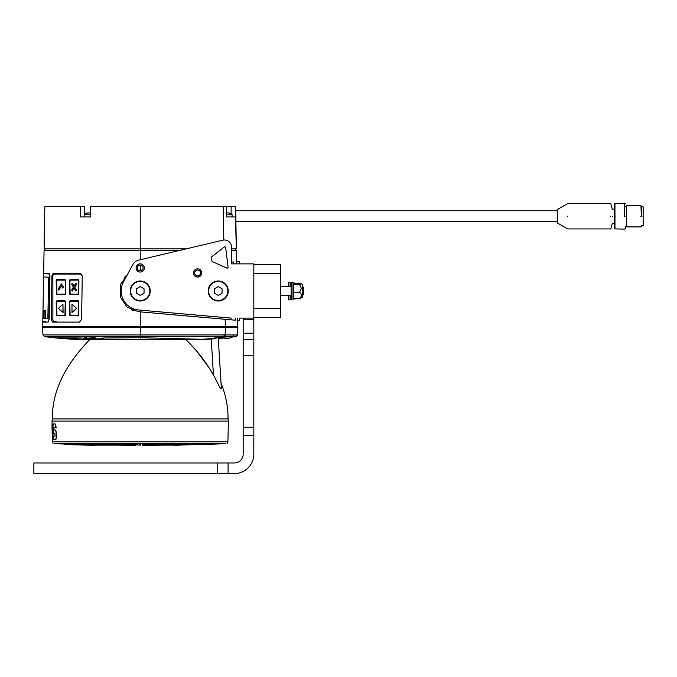<?xml version="1.0" encoding="UTF-8"?>
<svg xmlns="http://www.w3.org/2000/svg" width="677" height="677" viewBox="0 0 677 677"><rect width="100%" height="100%" fill="white"/><g stroke="black" fill="none" stroke-linecap="round" stroke-linejoin="round"><path stroke-width="1.02" d="M299.056 298.608L293.006 298.98M293.81 296.543L293.006 296.543M299.056 283.384L293.006 283.003M298.083 283.003L298.549 283.384M302.67 286.566L303.55 287.446L303.55 294.537L302.67 295.417L303.55 294.537M290.12 295.426L290.12 299.86L288.351 299.86L288.351 295.426L280.413 295.426L290.12 295.426M288.351 286.566L288.351 282.131L290.12 282.131L290.12 286.566M293.006 291.195L293.006 299.86L291.228 299.86L291.228 282.131L293.006 282.131L293.006 291.195M302.67 297.381L302.67 284.611L301.282 283.824L299.479 284.577L293.81 284.577L293.81 298.608L299.479 298.608L302.67 297.381M299.479 284.577L301.417 288.385L299.479 292.185C301.95 294.317 301.95 296.458 299.479 298.608M299.479 292.185L293.81 292.185M301.282 283.824L293.81 283.384L293.81 284.577M47.593 473.604L33.85 473.604L33.85 462.966L234.318 462.966A8.869 8.869 -176 0 0 243.178 454.106L243.178 318.114L239.514 318.122L239.514 320.246L237.61 320.246L237.576 318.122M33.85 473.604L217.757 473.604L217.757 462.966M135.476 473.604L133.606 473.604M134.486 473.604L130.534 473.604M136.695 473.604L144.98 473.604M171.34 473.604L172.178 473.604M91.065 473.604L127.479 473.604M156.683 473.604L155.803 473.604M105.358 473.604L104.385 473.604M122.317 473.604L121.445 473.604M116.419 473.604L115.555 473.604M107.922 473.604L107.084 473.604M160.627 473.604L159.747 473.604M102.498 473.604L101.745 473.604M125.321 473.604L124.441 473.604M148.703 473.604L145.97 473.604M167.524 473.604L168.37 473.604M110.698 473.604L109.852 473.604M119.347 473.604L118.475 473.604M113.533 473.604L112.678 473.604M139.784 473.604L140.672 473.604M126.836 304.557A1.777 1.777 4 0 0 126.954 304.684A19.058 19.058 4 0 0 138.557 309.981L231.526 318.122L138.565 309.981A19.058 19.058 -176 0 1 123.451 281.945L132.836 264.555A8.869 8.869 -176 0 1 138.59 260.137L222.809 240.191A7.092 7.092 -176 0 1 231.534 247.097L231.534 263.878L253.816 263.878L253.816 435.413L243.178 435.413M197.625 268.862A4.104 4.104 4.1 0 0 193.52 272.966A4.104 4.104 4.1 0 0 197.625 277.071A4.104 4.104 4.1 0 0 201.729 272.966A4.104 4.104 4.1 0 0 197.625 268.862M197.625 270.038A2.928 2.928 4 0 0 194.705 272.966A2.928 2.928 4 0 0 197.625 275.894A2.928 2.928 4 0 0 200.553 272.966A2.928 2.928 4 0 0 197.625 270.038M140.224 280.98A10.02 10.02 4 0 0 130.212 290.992A10.02 10.02 4 0 0 140.224 301.011A10.02 10.02 4 0 0 150.243 290.992A10.02 10.02 4 0 0 140.224 280.98M140.224 263.844A4.104 4.104 4.1 0 0 136.119 267.948A4.104 4.104 4.1 0 0 140.224 272.052A4.104 4.104 4.1 0 0 144.328 267.948A4.104 4.104 4.1 0 0 140.224 263.844M140.224 265.02A2.928 2.928 4 0 0 137.304 267.948A2.928 2.928 4 0 0 140.224 270.868A2.928 2.928 4 0 0 143.152 267.948A2.928 2.928 4 0 0 140.224 265.02L140.224 270.115L142.373 269.928M218.239 280.98A10.02 10.02 4 0 0 208.22 290.992A10.02 10.02 4 0 0 218.239 301.011A10.02 10.02 4 0 0 228.251 290.992A10.02 10.02 4 0 0 218.239 280.98M224.798 246.826A0.889 0.889 -176 0 1 225.678 247.604L228.064 267.161A0.889 0.889 -176 0 1 226.82 268.075L212.409 261.635A0.889 0.889 -176 0 1 211.893 260.933L211.478 257.531A0.889 0.889 -176 0 1 211.808 256.727L224.256 247.012A0.889 0.889 -176 0 1 224.798 246.826M228.098 462.966L228.098 473.604L217.757 473.604M228.098 473.604L234.318 473.604A19.506 19.506 4 0 0 253.816 454.106L253.816 435.413M89.77 473.604L88.382 473.604M86.343 473.604L87.638 473.604M152.097 473.604L173.363 473.604M84.236 473.604L85.615 473.604M131.406 473.604L128.351 473.604M163.656 473.604L164.528 473.604M93.748 473.604L94.518 473.604M149.042 473.604L152.706 473.604M97.496 473.604L98.047 473.604M86.986 473.604L87.714 473.604M100.865 473.604L101.668 473.604M77.762 473.604L78.27 473.604M243.178 318.122L253.816 318.114M236.628 263.878L236.595 261.737L239.514 261.737L239.514 263.878L243.178 263.878M280.413 264.402L253.816 264.402L280.413 264.402L280.413 317.589L253.816 317.589L280.413 317.589M94.695 338.161L95.372 338.094M86.292 337.747L84.363 337.248L85.742 336.943C90.295 336.714 99.358 338.077 94.315 338.178L92.605 338.195M92.774 338.195L93.477 338.195M93.866 338.195L95.702 337.95M102.887 337.908L103.006 337.975C107 339.109 91.691 339.109 82.162 337.992L53.542 337.713A305.302 305.302 -7 0 1 44.479 336.579L224.062 336.579L224.062 334.92L140.224 334.92L140.224 337.713L204.598 339.329M204.615 339.329L216.115 338.695M219.043 338.466L220.668 338.331M139.834 444.544L139.8 445.153L139.834 444.053L139.834 444.544L140.723 444.544L140.723 444.053L139.834 444.053M139.8 445.153L140.655 445.153L140.723 444.544M221.024 383.224C225.754 394.75 228.098 406.657 228.056 418.945L52.366 418.945C52.002 388.039 68.208 361.933 89.829 339.499A305.302 305.302 -7 0 1 53.618 337.713M189.061 339.473L200.35 339.439M200.866 339.431L201.585 339.405M183.619 339.346L184.127 339.363M185.65 339.405L185.65 339.405C196.685 349.924 205.952 361.806 213.441 375.05L211.241 339.016M228.843 212.959L229.198 213.043A8.869 8.869 -90.5 0 1 232.067 214.474L232.067 216.953M228.623 212.908L226.076 212.942M53.068 273.347L80.106 273.347L82.239 276.004L81.621 319.442L79.429 322.1L52.383 322.1L51.274 319.442L51.884 276.004L53.068 273.347M235.241 318.122L235.3 320.187L140.224 311.869L140.224 326.5L236.848 326.5L42.727 326.5L42.812 322.1L48.118 322.1L49.133 319.442L49.946 276.004L49.023 273.347L43.658 273.347L44.056 250.642L178.677 250.642M140.224 311.869L138.413 311.716L140.224 311.869L138.413 311.716L127.073 307.104L120.303 296.941L120.413 284.67L127.403 274.625A20.801 20.801 4 0 0 124.06 277.917M138.413 270.275L140.224 270.115L138.413 270.275M90.574 214.474L84.219 214.474A8.869 8.869 -90.5 0 1 87.088 213.043L88.247 212.942M227.421 212.942L226 212.942M90.616 213.035L88.865 212.942M90.828 212.942L87.502 212.942M88.188 213.043L87.621 212.916M221.235 337.747L222.801 337.84L221.235 337.747C221.751 337.205 224.933 336.926 230.772 336.909L232.761 336.613L233.87 334.98L225.102 334.912L225.5 327.389L236.848 327.389L225.331 327.389L225.331 326.5L237.72 326.5L225.314 326.5L225.187 319.307M65.254 280.616L65.254 293.674L64.933 294.173L56.809 294.173L56.809 280.109L64.933 280.109L65.254 280.616M56.809 301.307L64.933 301.307L65.254 301.824L64.933 315.372L56.809 315.372L56.504 314.873L56.809 301.307M76.501 290.001L74.715 287.133L76.501 284.272L75.858 283.231L74.072 286.1L72.287 283.231L71.644 284.272L73.429 287.133L71.644 290.001L72.287 291.042L74.072 288.174L75.858 291.042L76.645 290.001L74.715 287.133M65.567 293.674L65.567 280.6L64.933 279.609L56.809 279.609L56.191 280.616L56.377 294.377L64.933 294.664L65.703 293.674L65.077 294.664L56.513 294.377M70.154 315.372L69.697 301.824L69.697 314.873L70.01 315.372L78.134 315.372L78.447 301.798L78.134 301.307L70.01 301.307L69.697 301.824M43.506 310.777L43.387 317.335L43.582 312.012L43.472 310.777L42.998 310.802L42.871 318.554M226.431 206.316L235.207 206.316L235.393 216.953L226.617 216.953L226.431 206.316L95.745 206.316M63.316 287.031L62.665 288.063L63.316 287.031L61.362 283.858L58.129 289.096L58.781 290.128L61.362 285.948L62.665 288.063M140.224 259.748L140.224 248.865L186.167 248.865L140.224 248.865L140.224 206.316L90.65 206.316L90.549 216.953L80.385 216.953L80.495 206.316L44.826 206.316L44.09 248.865L140.224 248.865L44.09 248.865M80.385 216.953L80.495 206.316L84.456 206.316L84.456 214.304M74.14 285.982L72.287 283.231M48.702 321.558L48.118 321.567L48.913 319.426L49.717 276.021L48.989 273.88C41.856 273.753 41.856 273.753 48.989 273.88L43.616 273.787L42.888 317.318M56.953 315.372L56.504 301.798M54.964 321.372A2.657 1.659 -90 0 0 56.098 322.1M78.134 279.609L70.01 279.609L69.384 280.6L69.384 293.674L70.01 294.664L78.718 294.377L78.904 280.616L78.278 279.609L78.76 280.616L78.574 294.377L69.706 294.377M43.565 276.893L48.617 277.248L47.864 318.198L42.837 318.554L42.778 321.66L45.706 321.609L45.706 322.1M56.953 300.808L65.077 300.808L65.703 301.798L65.703 314.873L65.077 315.863L56.377 315.575L56.191 301.824L56.809 300.808L64.933 300.808L65.567 301.798L65.567 314.873L64.933 315.863L56.513 315.575M44.157 310.777L44.039 317.335L45.435 317.335L45.824 312.012L45.545 310.777L44.157 310.777M610.806 216.251C610.806 199.893 610.806 199.893 610.806 216.251C610.806 232.6 610.806 232.6 610.806 216.251M612.304 216.251C612.304 207.094 612.304 207.094 612.304 216.251L612.304 216.657M61.429 286.058L58.781 290.128M56.953 280.109L56.504 280.6M56.106 321.372L54.092 321.372A1.946 1.21 90 0 1 52.882 319.426L52.882 275.988A1.946 1.21 90 0 1 54.092 274.041L81.138 274.041A1.946 1.21 -90 0 1 81.765 274.32M62.961 312.529L62.961 304.168L58.45 308.348L63.096 312.529L62.961 304.168M43.353 317.335L42.896 317.335M78.574 315.575L78.134 315.863L78.76 314.873L78.76 301.824L78.134 300.808L70.01 300.808L69.384 301.798L69.57 315.575L78.134 315.863L69.706 315.575M133.005 310.498L133.267 310.591A20.801 20.801 4 0 0 133.767 310.76M131.321 309.787A20.801 20.801 4 0 0 132.37 310.252M56.953 294.173L56.64 280.6M78.134 294.173L70.01 294.173L69.697 293.674L70.01 280.109L78.134 280.109L78.447 280.6L78.134 294.173M78.718 315.575L78.76 301.824M237.111 335.927L235.96 336.579L237.5 334.92L237.889 327.389L42.566 327.389L140.224 327.389L140.224 326.5M63.452 287.031L61.362 283.858M45.545 310.777L45.757 316.091M74.859 287.133L76.645 284.272L75.858 283.231M76.645 290.001L75.858 291.042M65.703 293.674L65.703 280.6L64.933 279.609M71.99 304.168L76.636 308.348L71.99 312.529L76.501 308.348L71.99 304.168L71.99 312.529M614.606 216.251C614.606 199.952 614.606 199.952 614.606 216.251C614.606 232.541 614.606 232.541 614.606 216.251M614.217 203.785L614.217 228.708L614.217 203.785L614.961 203.616M70.154 280.109L69.697 280.616M70.154 294.173L69.833 280.616M72.287 291.042L74.14 288.284M45.579 310.777L45.858 312.012M231.534 262.126L233.472 261.957L233.54 263.878M138.455 270.275L140.224 270.115M235.207 206.316L236.078 240.005M65.077 279.609L56.953 279.609M643.15 225.644L643.15 206.849L643.15 225.644L641.373 225.822L640.933 226.888L626.75 226.888L626.31 226.44L626.31 206.053L626.75 205.613L640.933 205.613L641.373 216.251L641.373 206.053M626.75 216.251C626.75 229.968 626.75 229.968 626.75 216.251L626.75 215.633L626.75 216.251M236.595 261.737L236.4 250.642L231.534 250.642M70.154 301.307L69.833 301.824M626.31 226.22L625.421 226.22L625.421 228.699L624.532 229.097L614.961 228.928L614.961 203.574L624.71 203.574L624.71 216.251L624.71 203.574M615.139 216.251C615.139 232.829 615.139 232.829 615.139 216.251C615.139 199.664 615.139 199.664 615.139 216.251M56.953 301.307L56.64 301.798M614.073 209.159L612.304 209.159L610.806 203.574L567.664 203.574L557.518 209.43L557.518 223.063L567.664 228.928L610.806 228.928L612.304 223.342L614.073 223.342M567.664 216.251C567.664 232.6 567.664 232.6 567.664 216.251C567.664 199.893 567.664 199.893 567.664 216.251M237.72 326.5L237.61 320.246M624.532 216.251L624.532 215.506L624.532 216.251C624.532 232.829 624.532 232.829 624.532 216.251M56.098 273.347A2.657 1.659 -90 0 0 54.981 274.041M78.904 301.824L78.134 300.808M625.421 226.22L625.421 228.699M88.188 212.942L88.789 212.942M78.278 279.609L70.154 279.609M48.118 321.567C41.026 321.693 41.026 321.693 48.118 321.567M78.278 300.808L70.154 300.808M625.066 216.251C625.066 199.952 625.066 199.952 625.066 216.251C625.066 232.541 625.066 232.541 625.066 216.251M642.972 216.251C642.972 203.895 642.972 203.895 642.972 216.251C642.972 228.598 642.972 228.598 642.972 216.251M643.15 216.251L643.15 207.822L643.15 216.251M640.933 216.251C640.933 202.525 640.933 202.525 640.933 216.251L640.933 216.86M641.373 226.44L641.373 225.822M140.224 248.865L44.944 248.865L44.944 250.642M236.366 248.865L231.534 248.865L235.511 248.865L235.511 250.642L235.511 248.865L236.366 248.865L235.63 206.316M90.549 216.953L89.533 216.953M226.567 214.474L232.067 214.474M221.362 388.716L218.29 338.525L221.362 388.716C220.33 389.893 216.166 379.382 213.441 375.05M141.654 339.499L200.265 339.38L209.599 338.728L224.062 336.579L235.968 336.579L237.5 334.92L233.87 334.98M175.182 338.991L174.268 339.042M171.45 339.177L170.909 339.194M156.006 339.456L155.211 339.465M154.906 339.465L154.424 339.465M152.427 339.473L151.851 339.482M150.006 339.482L149.439 339.482M146.359 339.49L144.743 339.49M144.133 339.49L143.507 339.49M142.898 339.499L142.28 339.499M186.437 340.192L188.079 341.851M188.147 341.91L195.408 349.679M195.526 349.806L196.305 350.694M196.389 350.796L197.092 351.608M197.269 351.82L209.887 368.931M52.366 418.945L52.019 421.06L228.437 421.06L227.895 441.793L52.561 441.793L52.552 436.005M54.719 443.723L225.729 443.723M140.224 443.723L225.729 443.723L140.224 443.723M144.98 445.238L142.576 445.238M143.245 445.238L144.438 445.238M135.561 445.153L135.476 445.238A2205.581 2205.581 111.3 0 1 118.145 445.153L108.041 444.544L111.045 444.222M117.197 445.144A2205.581 2205.581 111.3 0 1 116.063 445.136M114.616 445.119A2205.581 2205.581 111.3 0 1 114.015 445.119M64.882 444.053L64.882 444.544L94.111 445.305L64.89 444.544L64.882 444.053A2205.581 2205.581 111.3 0 1 55.387 443.723M146.274 445.238A2205.581 2205.581 -68.7 0 0 162.311 445.153L162.311 445.077M163.267 445.144A2205.581 2205.581 -68.7 0 0 164.401 445.136M165.857 445.119A2205.581 2205.581 -68.7 0 0 166.44 445.119M192.869 444.679A2205.581 2205.581 -68.7 0 0 225.06 443.723M69.613 444.544L90.405 445.153L69.613 444.544L69.426 444.053M163.343 444.544L155.803 445.153L163.343 444.544L163.343 444.053L160.195 444.29L162.827 444.053M129.815 444.053L130.348 444.053M93.917 444.137L94.34 444.053M93.917 444.053L96.709 444.154M86.554 444.053L86.69 444.544L89.059 444.129M136.356 444.357L136.991 443.723M136.356 444.053L136.026 444.687M74.698 444.053L76.493 444.104M65.601 444.544L87.561 445.153L65.601 444.544L65.525 444.053M165.62 444.544L158.012 445.153L166.449 444.544L163.343 444.256L165.941 444.053M80.114 444.053L82.281 444.112M144.404 444.671L145.225 444.671M144.37 444.671L146.74 444.053M193.207 444.544L177.518 445.153L193.834 444.544L191.473 444.129L193.453 444.053M177.543 444.544L166.44 445.153L178.313 444.544L175.445 444.188L177.839 444.053M172.009 444.053L169.504 444.205L171.704 444.053L171.704 444.544L172.508 444.544L171.704 444.053M113.914 444.222L117.206 444.264M113.914 444.053L114.421 444.053M195.492 444.544L195.492 444.053L193.834 444.129L195.357 444.053L196.093 444.544L174.488 445.305L196.093 444.544M146.672 444.671L150.006 444.053M92.216 445.136L72.168 444.544L72.168 444.053L73.387 444.053M191.075 444.053L189.018 444.129M64.984 444.053L65.483 444.544M149.042 444.882L153.256 444.053M156.15 444.544L151.318 445.153L157.013 444.544L156.15 444.544L156.15 444.053L153.789 444.383L156.48 444.053M91.37 444.053L91.513 444.544L94.069 444.146M174.658 444.544L164.401 445.153L175.445 444.544L172.508 444.197L174.962 444.053M188.341 444.544L174.074 445.153L189.018 444.544L186.471 444.146L188.604 444.053M117.019 444.247L117.527 444.053M117.019 444.053L120.362 444.29M82.154 444.053L84.43 444.12M126.574 444.357L127.098 444.053M126.574 444.053L126.768 444.544L127.64 444.544L127.64 444.053L130.009 444.467M104.935 444.18L105.409 444.053M104.935 444.053L105.104 444.544L108.041 444.205M70.823 444.544L91.268 445.153L70.823 444.544L70.611 444.053M76.383 444.053L78.304 444.104M99.265 444.154L99.714 444.053M99.265 444.053L99.434 444.544L102.235 444.171M96.549 444.146L96.989 444.053M96.549 444.053L96.709 444.544L99.434 444.163M88.975 445.144L67.59 444.544L68.369 444.053M65.601 444.053L66.033 444.053M168.691 444.544L160.178 445.153L169.504 444.544L166.449 444.239L169.005 444.053M183.382 444.053L181.114 444.154L183.103 444.053L183.103 444.544L170.376 445.102M107.863 444.188L108.845 444.053M107.863 444.053L108.354 444.053M186.04 444.053L183.831 444.146L185.769 444.053L185.769 444.544L186.471 444.544L185.769 444.053M123.358 444.315L123.874 444.053M123.358 444.053L123.544 444.544L124.407 444.544L124.407 444.053L126.768 444.383M159.34 444.544L153.577 445.153L160.195 444.544L159.34 444.544L159.34 444.053L157.013 444.332L159.67 444.053M135.104 445.136L133.081 444.544L133.614 444.053M88.915 444.053L89.059 444.544L91.513 444.137M78.194 444.053L80.233 444.112M67.59 444.544L67.446 444.053M102.066 444.163L105.104 444.188M102.066 444.053L102.523 444.053M70.823 444.053L71.94 444.053M66.786 444.544L88.399 445.153L66.786 444.544L66.668 444.053M110.867 444.205L111.358 444.053M110.867 444.053L114.1 444.239M120.167 444.273L120.684 444.053M120.167 444.053L123.544 444.332M84.303 444.112L84.43 444.544L86.69 444.129M168.429 445.094L180.361 444.544L180.361 444.053L178.313 444.171L180.649 444.053M131.423 444.899L132.794 445.144M107.465 445.153L92.19 444.544M102.278 445.153L85.031 444.544M97.742 445.153L78.811 444.544L78.811 444.053M121.581 445.153L120.278 445.068M89.711 444.544L106.331 445.153M123.764 445.153L114.1 444.544L114.938 444.544L114.938 444.053M99.18 445.153L80.775 444.544L80.775 444.053M124.407 444.544L130.509 445.144M115.242 445.153L102.997 444.544M95.118 445.153L75.24 444.544L75.24 444.053M111.24 445.153L97.437 444.544M109.327 445.153L94.772 444.544L94.772 444.053M117.307 445.153L105.891 444.544M128.241 445.153L121.217 444.544L121.217 444.053M103.945 445.153L87.316 444.544M96.388 445.153L76.966 444.544L76.966 444.053M113.211 445.153L100.179 444.544M119.423 445.153L108.845 444.544M125.99 445.153L118.052 444.544L118.052 444.053M100.695 445.153L82.848 444.544L82.848 444.053M127.64 444.544L131.423 444.874M126.768 444.544L131.423 445.153M127.64 444.053L126.768 444.053M122.444 445.153L114.938 444.544M114.1 444.544L114.1 444.053M70.484 444.544L70.484 444.053L69.613 444.053M86.69 444.544L102.938 445.153M87.316 444.053L86.69 444.053M64.941 444.544L87.079 445.153L64.984 444.544M98.309 445.153L80.775 444.544M80.233 444.544L80.233 444.053M84.43 444.544L101.313 445.153M85.031 444.053L84.43 444.053M92.216 445.153L72.168 444.544M71.796 444.544L72.168 444.053M171.704 444.544L162.311 445.153L172.508 444.544M166.449 444.544L165.62 444.053M144.006 444.544L144.006 444.053L143.126 444.053L143.126 444.544L144.006 444.544L142.119 445.153L143.126 444.053M143.126 444.544L142.119 445.153M157.013 444.544L157.013 444.053L156.15 444.053M189.018 444.544L188.341 444.053M169.504 444.544L168.691 444.053M146.74 444.671L149.668 444.053L149.668 444.544L146.74 445.085M149.668 444.544L146.74 445.153M150.548 444.544L150.548 444.053L149.668 444.053M186.471 444.544L172.254 445.111M185.769 444.544L172.254 445.153M108.041 444.544L108.041 444.053M99.773 445.153L82.848 444.544M82.281 444.544L82.281 444.053M162.505 444.544L162.505 444.053M99.434 444.544L112.027 445.153M100.179 444.053L99.434 444.053M94.391 445.153L75.24 444.544M74.8 444.544L74.8 444.053M67.361 444.544L88.975 445.153M67.59 444.053L66.786 444.053M93.257 445.153L73.234 444.544L93.257 445.136M73.641 444.544L73.641 444.053L74.8 444.095M73.234 444.544L73.641 444.053M178.313 444.544L177.543 444.053M189.018 444.137L190.821 444.053L190.821 444.544L175.834 445.119M190.821 444.544L175.834 445.153M191.473 444.544L190.821 444.053M108.202 445.153L94.772 444.544M94.069 444.544L94.069 444.053M168.429 445.153L181.114 444.544L180.361 444.053M180.361 444.544L181.114 444.544M111.866 444.544L120.278 445.153L111.866 444.544L111.866 444.053M111.045 444.544L111.045 444.053M69.308 444.544L69.308 444.053L68.267 444.053L68.267 444.544L68.538 444.053M147.281 444.899L144.438 445.508L144.438 444.671L146.401 444.053L146.401 444.899L147.281 444.899L147.281 444.053L146.401 444.053M146.401 444.899L144.438 445.508M124.653 445.153L118.052 444.544M117.206 444.544L117.206 444.053M137.439 444.544L138.336 445.153L137.439 444.053L136.551 444.053L136.551 444.544L137.439 444.544L137.439 444.053M136.551 444.544L138.336 445.153M105.104 444.544L116.063 445.153M105.891 444.053L105.104 444.053M68.267 444.544L89.381 445.153L68.538 444.544M95.618 445.153L76.966 444.544M76.493 444.544L76.493 444.053M91.513 444.544L106.382 445.153M92.19 444.053L91.513 444.053M130.009 444.544L132.861 445.153L130.889 444.544L130.889 444.053L130.009 444.053L130.009 444.544L130.889 444.544M133.716 445.153L133.716 444.704M130.889 444.053L133.716 444.671M96.921 445.153L78.811 444.544M78.304 444.544L78.304 444.053M96.709 444.544L110.08 445.153M97.437 444.053L96.709 444.053M102.235 444.544L114.015 445.153M102.997 444.053L102.235 444.053M65.22 444.544L87.282 445.153L65.22 444.544L65.22 444.053M65.144 444.544L65.144 444.053M126.887 445.153L121.217 444.544M120.362 444.544L120.362 444.053M66.6 444.544L66.6 444.053L65.974 444.544L66.126 444.053M89.059 444.544L104.622 445.153M89.711 444.053L89.059 444.053M160.195 444.544L160.195 444.053L159.34 444.053M149.042 445.153L153.789 444.544L153.789 444.053L152.917 444.053M152.917 444.544L153.789 444.544M123.544 444.544L129.138 445.153M124.407 444.053L123.544 444.053M175.445 444.544L174.658 444.053M193.834 444.544L193.207 444.053M65.974 444.544L87.782 445.153L66.126 444.544M133.276 444.544L135.172 445.153L136.026 445.153L134.156 444.053L133.276 444.053L133.276 444.544L134.156 444.544M136.026 445.153L134.156 444.053M170.376 445.153L183.831 444.544L183.103 444.053M183.103 444.544L183.831 444.544M52.239 423.954L52.831 423.946L53.068 439.83L52.645 423.954M52.831 423.946L53.068 439.83M53.872 423.929L55.133 423.912L56.284 427.661L53.788 427.703L53.847 429.988L54.854 429.98C56.563 429.658 56.834 440.058 55.108 439.796L53.982 439.813L53.246 436.056L55.015 436.03L54.955 433.737L53.948 433.754C52.84 434.05 52.569 423.667 53.686 423.937L54.955 423.912L56.106 427.661M55.116 439.796L55.294 439.796C57.012 440.05 56.733 429.658 55.032 429.971L54.025 429.988L53.788 427.703M55.192 436.03L53.246 436.056M52.535 440.067L52.222 435.819M52.696 435.768C52.561 453.776 51.41 410.042 52.493 428.016M52.011 427.991L52.112 423.734M52.341 427.813L52.019 421.06M52.366 433.991L52.256 429.81M200.265 339.389L215.726 338.728M221.32 338.272L223.072 338.102M231.517 337.171L236.078 336.571M232.253 337.036L231.551 337.146M204.708 339.321L213.492 338.881M219.89 338.145L223.224 337.831M230.772 336.909L232.423 336.977M103.006 337.992L140.224 337.713L140.224 339.507L86.563 339.507L53.542 337.696M237.5 334.92L237.889 327.389L237.5 334.92L235.968 336.579L237.5 334.92M228.098 338.221L229.054 338.255L228.039 338.322M224.713 338.322L227.421 338.322M226.076 338.322L227.489 338.322M228.098 338.322L229.054 338.255M87.993 338.322L90.701 338.322M89.356 338.322L90.769 338.322M91.378 338.322L92.064 338.322L91.378 338.221M92.047 338.322L91.319 338.322M208.66 290.992A9.571 9.571 4 0 0 218.239 300.571A9.571 9.571 4 0 0 227.81 290.992A9.571 9.571 4 0 0 218.239 281.42A9.571 9.571 4 0 0 208.66 290.992M214.423 293.192L218.239 295.392L222.048 293.192L222.048 288.791L218.239 286.591L214.423 288.791L214.423 293.192M130.653 290.992A9.571 9.571 4 0 0 140.224 300.571A9.571 9.571 4 0 0 149.803 290.992A9.571 9.571 4 0 0 140.224 281.42A9.571 9.571 4 0 0 130.653 290.992M136.415 293.192L140.224 295.392L144.04 293.192L144.04 288.791L140.224 286.591L136.415 288.791L136.415 293.192M253.816 427.246L243.178 427.246M243.178 355.281L253.816 355.281M243.178 339.583L253.816 339.583M253.816 333.194L243.178 333.194M253.816 319.493L243.178 319.493M280.413 273.263L253.816 273.263M253.816 308.72L280.413 308.72M236.848 327.389L236.848 326.5M52.882 319.442L51.274 319.442M231.136 206.316L231.136 213.864M52.882 276.004L51.884 276.004M235.511 248.865L235.511 250.642L235.511 248.865M223.808 240.03L223.215 206.316M44.479 336.579L42.956 334.92L140.224 334.92L140.224 327.389M224.062 334.92L225.102 334.912L225.111 336.579M293.81 295.426L293.006 295.426M293.81 286.566L293.006 286.566M291.228 286.566L280.413 286.566M43.599 326.5L43.599 327.389M45.706 273.347L45.706 273.821M625.421 203.794L624.71 203.616M643.15 206.849L641.373 206.671M84.219 214.474L84.219 216.953M557.518 221.743L235.892 221.743M614.961 228.877L614.217 228.708M53.026 443.604L52.561 441.793M143.346 443.604L143.795 444.053M144.006 444.264L144.438 444.696M42.956 334.92L42.566 327.389M229.198 338.221L229.198 338.221A8.869 8.869 0 0 0 231.889 336.926M92.478 338.221A8.869 8.869 0 0 0 94.213 337.51M626.31 206.273L625.421 206.273M228.081 418.945L228.437 421.06M557.518 210.75L235.706 210.75M222.208 337.315A8.869 8.869 0 0 0 224.299 338.221M227.895 441.793L227.43 443.604M85.006 337.002A8.869 8.869 0 0 0 87.578 338.221"/></g></svg>
